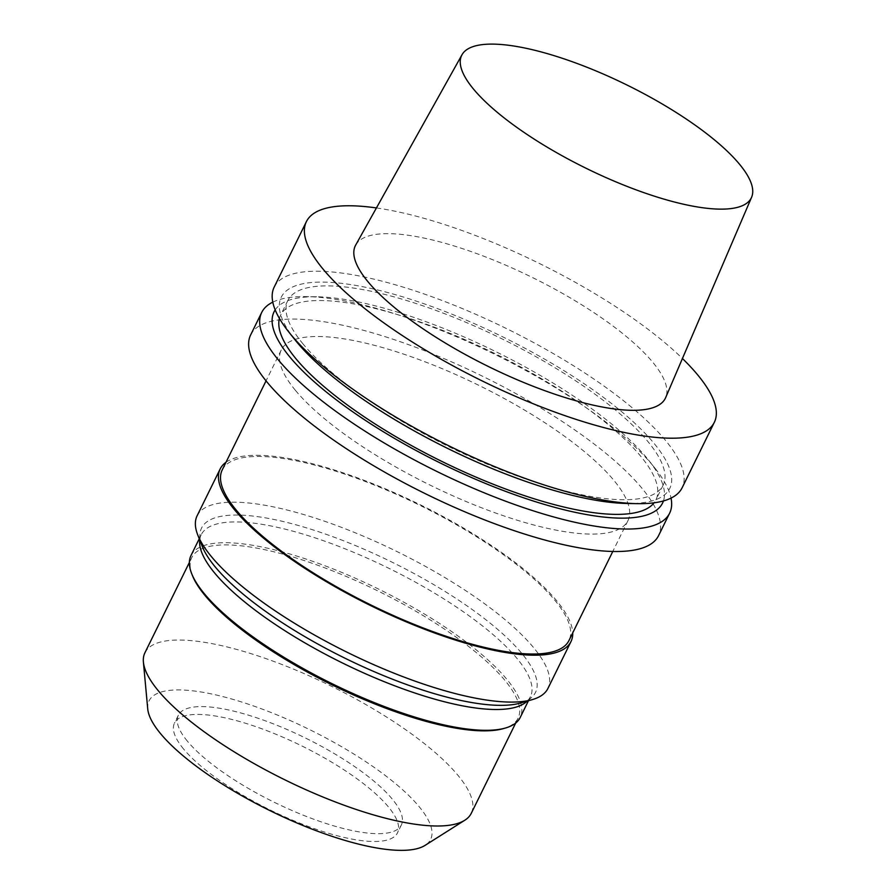 <?xml version="1.0" encoding="UTF-8"?>
<svg xmlns="http://www.w3.org/2000/svg" width="895" height="895" viewBox="0 0 895 895"><rect width="100%" height="100%" fill="white"/><g stroke="black" fill="none" stroke-linecap="round" stroke-linejoin="round"><path stroke-width="0.67" stroke-dasharray="4.47 3.36" d="M355.695 245.051A172.757 49.65 -153.8 0 1 532.279 277.439A172.757 49.65 -153.8 0 1 665.679 397.581M376.426 207.942A227.319 65.324 -153.8 0 1 682.438 358.515M274.194 287.082A227.319 65.324 -153.8 0 1 506.995 328.834A227.319 65.324 -153.8 0 1 682.113 487.809M295.26 340.145A216.512 62.214 -153.8 0 1 370.418 288.313A216.512 62.214 -153.8 0 1 622.417 412.315A216.512 62.214 -153.8 0 1 627.216 503.482M303.136 344.072A209.128 60.099 -153.8 0 1 287.866 300.474A209.128 60.099 -153.8 0 1 502.05 338.881A209.128 60.099 -153.8 0 1 663.161 485.135A209.128 60.099 -153.8 0 1 502.71 470.479A209.128 60.099 -153.8 0 1 303.136 344.072M279.419 318.463A209.128 60.099 -153.8 0 1 280.661 315.13A209.128 60.099 -153.8 0 1 494.834 353.536A209.128 60.099 -153.8 0 1 655.946 499.79A209.128 60.099 -153.8 0 1 654.066 502.8M275.179 309.894A216.512 62.214 -153.8 0 1 316.606 296.782A216.512 62.214 -153.8 0 1 648.551 460.119A216.512 62.214 -153.8 0 1 663.441 500.943M272.785 302.152A227.319 65.324 -153.8 0 1 306.392 296.614A227.319 65.324 -153.8 0 1 654.916 468.107A227.319 65.324 -153.8 0 1 671.037 498.112M250.645 334.931A227.319 65.324 -153.8 0 1 483.445 376.683A227.319 65.324 -153.8 0 1 658.563 535.657M295.35 390.265A193.219 55.524 -153.8 0 1 281.243 349.99A193.219 55.524 -153.8 0 1 479.116 385.476A193.219 55.524 -153.8 0 1 627.977 520.599A193.219 55.524 -153.8 0 1 479.731 507.051A193.219 55.524 -153.8 0 1 295.35 390.265M222.217 469.942A193.219 55.524 -153.8 0 1 420.102 505.429A193.219 55.524 -153.8 0 1 568.952 640.551M225.987 462.279A195.49 56.172 -153.8 0 1 420.381 504.836A195.49 56.172 -153.8 0 1 572.722 632.888M197.101 515.822A195.49 56.172 -153.8 0 1 397.313 551.723A195.49 56.172 -153.8 0 1 547.919 688.445M202.169 546.207A186.104 53.476 -153.8 0 1 199.921 534.628A186.104 53.476 -153.8 0 1 392.155 562.217A186.104 53.476 -153.8 0 1 531.306 697.686A186.104 53.476 -153.8 0 1 520.756 702.978M199.607 541.24A183.441 52.715 -153.8 0 1 201.23 534.729A183.441 52.715 -153.8 0 1 389.101 568.426A183.441 52.715 -153.8 0 1 530.422 696.713A183.441 52.715 -153.8 0 1 526.249 701.96M190.993 555.526A183.441 52.715 -153.8 0 1 378.865 589.212A183.441 52.715 -153.8 0 1 520.196 717.51M192.347 575.362A181.853 52.257 -153.8 0 1 191.754 557.596A181.853 52.257 -153.8 0 1 377.992 590.991A181.853 52.257 -153.8 0 1 518.093 718.17A181.853 52.257 -153.8 0 1 503.65 728.541M144.934 652.735A181.853 52.257 -153.8 0 1 331.184 686.129A181.853 52.257 -153.8 0 1 471.273 813.309M147.731 708.918A156.916 45.097 -153.8 0 1 309.748 729.682A156.916 45.097 -153.8 0 1 425.058 845.383M187.402 741.183A124.282 35.71 -153.8 0 1 178.329 715.273A124.282 35.71 -153.8 0 1 305.609 738.095A124.282 35.71 -153.8 0 1 401.352 825.011A124.282 35.71 -153.8 0 1 306 816.296A124.282 35.71 -153.8 0 1 187.402 741.183M183.565 748.992A124.282 35.71 -153.8 0 1 174.491 723.082A124.282 35.71 -153.8 0 1 301.76 745.915A124.282 35.71 -153.8 0 1 397.503 832.82A124.282 35.71 -153.8 0 1 302.163 824.116A124.282 35.71 -153.8 0 1 183.565 748.992M287.866 300.474L280.661 315.13M663.161 485.135L655.946 499.79M316.606 296.782L306.392 296.614M648.551 460.119L654.916 468.107M281.243 349.99L266.05 380.867M627.977 520.599L612.784 551.477M527.312 701.065L531.306 697.686M199.674 539.853L199.921 534.628M201.23 534.729L199.249 538.756M530.422 696.713L528.442 700.74M191.754 557.596L189.371 562.44M518.093 718.17L515.699 723.026M178.329 715.273L174.491 723.082M401.352 825.011L397.503 832.82"/><path stroke-width="1.34" d="M473.455 89.019A161.391 46.383 -153.8 0 1 461.999 54.752A161.391 46.383 -153.8 0 1 626.97 85.014A161.391 46.383 -153.8 0 1 751.599 197.258A161.391 46.383 -153.8 0 1 628.57 186.988A161.391 46.383 -153.8 0 1 473.455 89.019M751.599 197.258L665.679 397.581A172.757 49.65 -153.8 0 1 533.991 386.606A172.757 49.65 -153.8 0 1 367.968 281.724A172.757 49.65 -153.8 0 1 355.695 245.051L461.999 54.752M682.438 358.515A227.319 65.324 -153.8 0 1 714.322 422.35A227.319 65.324 -153.8 0 1 539.92 406.408A227.319 65.324 -153.8 0 1 322.994 269.015A227.319 65.324 -153.8 0 1 306.403 221.624A227.319 65.324 -153.8 0 1 376.426 207.942M714.322 422.35L682.113 487.809A227.319 65.324 -153.8 0 1 637.43 503.65A227.319 65.324 -153.8 0 1 290.786 334.473A227.319 65.324 -153.8 0 1 288.906 332.146A227.319 65.324 -153.8 0 1 274.194 287.082L306.403 221.624M637.43 503.65L627.216 503.482A216.512 62.214 -153.8 0 1 297.062 342.349A216.512 62.214 -153.8 0 1 295.26 340.145L288.906 332.146M654.066 502.8A209.128 60.099 -153.8 0 1 489.968 482.931A209.128 60.099 -153.8 0 1 295.932 358.727A209.128 60.099 -153.8 0 1 279.419 318.463M663.441 500.943A216.512 62.214 -153.8 0 1 500.003 489.241A216.512 62.214 -153.8 0 1 289.846 357.004A216.512 62.214 -153.8 0 1 275.179 309.894M671.037 498.112A227.319 65.324 -153.8 0 1 669.628 513.182A227.319 65.324 -153.8 0 1 495.226 497.24A227.319 65.324 -153.8 0 1 278.3 359.846A227.319 65.324 -153.8 0 1 261.709 312.456A227.319 65.324 -153.8 0 1 272.785 302.152M669.628 513.182L658.563 535.657A227.319 65.324 -153.8 0 1 484.173 519.715A227.319 65.324 -153.8 0 1 267.236 382.322A227.319 65.324 -153.8 0 1 250.645 334.931L261.709 312.456M612.784 551.477L568.952 640.551A193.219 55.524 -153.8 0 1 420.717 627.003A193.219 55.524 -153.8 0 1 236.325 510.217A193.219 55.524 -153.8 0 1 222.217 469.942L266.05 380.867M572.722 632.888A195.49 56.172 -153.8 0 1 570.988 641.558A195.49 56.172 -153.8 0 1 421.008 627.854A195.49 56.172 -153.8 0 1 234.445 509.691A195.49 56.172 -153.8 0 1 220.181 468.935A195.49 56.172 -153.8 0 1 225.987 462.279M570.988 641.558L547.919 688.445A195.49 56.172 -153.8 0 1 532.402 699.588A195.49 56.172 -153.8 0 1 371.033 663.475A195.49 56.172 -153.8 0 1 211.377 556.578A195.49 56.172 -153.8 0 1 197.739 534.919A195.49 56.172 -153.8 0 1 197.101 515.822L220.181 468.935M532.402 699.588L520.756 702.978A186.104 53.476 -153.8 0 1 367.14 668.587A186.104 53.476 -153.8 0 1 215.147 566.826A186.104 53.476 -153.8 0 1 202.169 546.207L197.739 534.919M527.312 701.065L526.249 701.96A183.441 52.715 -153.8 0 1 379.39 679.708A183.441 52.715 -153.8 0 1 214.621 572.979A183.441 52.715 -153.8 0 1 199.607 541.24L199.674 539.853M528.442 700.74L520.196 717.51A183.441 52.715 -153.8 0 1 505.63 727.971A183.441 52.715 -153.8 0 1 354.207 694.072A183.441 52.715 -153.8 0 1 204.384 593.765A183.441 52.715 -153.8 0 1 191.597 573.449A183.441 52.715 -153.8 0 1 190.993 555.526L199.249 538.756M505.63 727.971L503.65 728.541A181.853 52.257 -153.8 0 1 353.547 694.945A181.853 52.257 -153.8 0 1 205.033 595.511A181.853 52.257 -153.8 0 1 192.347 575.362L191.597 573.449M515.699 723.026L471.273 813.309A181.853 52.257 -153.8 0 1 464.818 820.223A181.853 52.257 -153.8 0 1 317.49 794.749A181.853 52.257 -153.8 0 1 158.214 690.649A181.853 52.257 -153.8 0 1 143.401 662.065A181.853 52.257 -153.8 0 1 144.934 652.735L189.371 562.44M464.818 820.223L425.058 845.383A156.916 45.097 -153.8 0 1 297.934 823.4A156.916 45.097 -153.8 0 1 160.507 733.576A156.916 45.097 -153.8 0 1 147.731 708.918L143.401 662.065"/></g></svg>
